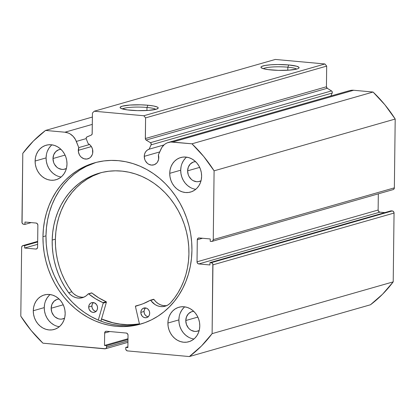 <?xml version="1.0" encoding="UTF-8"?>
<svg xmlns="http://www.w3.org/2000/svg" width="416" height="416" viewBox="0 0 416 416"><rect width="100%" height="100%" fill="white"/><g stroke="black" fill="none" stroke-linecap="round" stroke-linejoin="round"><path stroke-width="0.62" d="M86.294 138.923A1.596 1.404 74 0 1 86.169 138.247L86.668 137.108L91.354 135.049L92.128 134.129L92.44 113.032L94.24 111.223L143.837 115.752L145.584 117.884L145.382 138.996L146.13 140.052L150.42 142.688L151.143 143.645L151.081 144.841L149.126 149.198L163.946 144.96L149.126 149.198L147.176 150.202L145.626 151.84L144.622 153.951L144.258 156.348L159.702 151.934L144.258 156.348A8.174 7.181 74 0 1 149.126 149.198L151.081 144.841L332.186 93.064L330.876 95.987L332.186 93.064A1.596 1.404 -106 0 0 331.526 90.906L332.249 91.863L332.186 93.064L151.081 144.841A1.596 1.404 74 0 0 150.42 142.688L146.13 140.052L327.236 88.27L331.526 90.906L150.42 142.688L331.526 90.906L327.236 88.27L146.13 140.052A1.596 1.404 74 0 1 145.33 138.549L326.435 86.767L327.236 88.27A1.596 1.404 -106 0 1 326.435 86.767L326.685 66.102L326.435 86.767L145.33 138.549L145.584 117.884L143.837 115.752L324.938 63.976L326.685 66.102L145.584 117.884L326.685 66.102L324.938 63.976L275.34 59.441L324.938 63.976L143.837 115.752L94.24 111.223L92.44 113.032L92.191 133.697A1.596 1.404 74 0 1 91.354 135.049L87.006 136.895A1.596 1.404 74 0 0 86.294 138.923L88.14 143.629A8.174 7.181 74 0 1 92.825 151.653A8.174 7.181 74 0 1 87.807 158.85A8.174 7.181 74 0 1 78.296 150.327L91.374 146.588L78.296 150.327A8.174 7.181 74 0 1 78.77 147.607L89.539 144.529L78.77 147.607L78.421 151.913L79.466 154.924L80.356 156.229L81.442 157.336L84.048 158.782L86.882 159.042L89.513 158.075L90.626 157.17L92.232 154.695L92.664 153.213L92.518 149.193L91.567 146.9L90.064 144.986L88.14 143.629L86.294 138.923M350.111 90.501L353.673 90.262L373.058 92.035L191.953 143.811L172.567 142.043A14.3 12.568 74 0 0 168.464 142.423A14.3 12.568 74 0 0 160.95 149.146L158.382 154.877A8.174 7.181 74 0 1 158.782 157.68A8.174 7.181 74 0 1 153.769 164.871A8.174 7.181 74 0 1 144.258 156.348L144.773 159.494L145.428 160.95L147.404 163.363L148.652 164.221L151.424 165.09L154.211 164.731L156.588 163.192L157.503 162.053L158.626 159.24L158.382 154.877L161.845 147.477L164.252 144.69L165.714 143.629L167.305 142.823L170.768 142.017L191.953 143.811L203.778 156.562L214.094 170.825L213.257 239.626L212.722 240.973L211.458 241.436L210.22 241.322L210.246 238.961L199.087 237.942L197.829 238.404L197.293 239.746L197.023 261.81L197.527 263.25L198.77 263.942L209.929 264.961L209.96 262.6L211.874 262.922L212.82 264.077L212.108 333.648L201.464 345.998L189.353 356.559L127.483 350.906L126.24 350.215L125.736 348.774L125.757 347.396L127.878 347.589L128.029 335.182L127.53 333.741L126.282 333.05L106.444 331.235L105.186 331.698L104.65 333.044L104.499 345.452L106.626 345.649L106.465 347.771L105.492 348.748L42.942 343.184L31.117 330.434L20.8 316.17L21.642 247.369L22.178 246.022L23.436 245.56L24.674 245.674L24.648 248.035L35.807 249.054L37.066 248.591L37.601 247.25L37.872 225.186L37.372 223.746L36.124 223.054L24.965 222.035L24.934 224.401L23.02 224.073L22.074 222.919L22.792 153.353L33.431 141.003L45.542 130.437L64.927 132.21L68.479 133.099L70.158 133.947L73.159 136.37L75.494 139.589L78.77 147.607L76.346 141.419L86.206 138.601L76.346 141.419A14.3 12.568 74 0 0 64.927 132.21L45.542 130.437L92.394 117.042L45.542 130.437A135.574 119.142 74 0 0 22.792 153.353L21.949 222.154A1.992 1.752 74 0 0 23.696 224.286L24.934 224.401L31.21 222.607L24.934 224.401L24.965 222.035L36.124 223.054A1.992 1.752 74 0 1 37.872 225.186L37.601 247.25A1.992 1.752 74 0 1 35.807 249.054L24.648 248.035L37.638 244.322L24.648 248.035L24.674 245.674L37.669 241.961L24.674 245.674L23.436 245.56L37.674 241.488L23.436 245.56A1.992 1.752 74 0 0 21.642 247.369L20.8 316.17A135.574 119.142 74 0 0 42.942 343.184L104.811 348.837A1.992 1.752 74 0 0 106.605 347.027L106.626 345.649L127.977 339.544L106.626 345.649L104.499 345.452L127.988 338.738L104.499 345.452L104.65 333.044L109.876 331.547L104.65 333.044A1.992 1.752 74 0 1 106.444 331.235L126.282 333.05A1.992 1.752 74 0 1 128.029 335.182L127.878 347.589L125.757 347.396L127.889 346.783L125.757 347.396L125.736 348.774A1.992 1.752 74 0 0 127.483 350.906L189.353 356.559L370.458 304.777A135.574 119.142 -106 0 0 393.208 281.866L382.569 294.216L370.458 304.777L189.353 356.559A135.574 119.142 74 0 0 212.108 333.648L212.945 264.841L394.051 213.065L393.208 281.866L212.108 333.648L393.208 281.866L394.051 213.065A1.992 1.752 -106 0 0 392.304 210.933L393.552 211.624L394.051 213.065L212.945 264.841A1.992 1.752 74 0 0 211.198 262.709L209.96 262.6L391.066 210.818L392.304 210.933L211.198 262.709L392.304 210.933L391.066 210.818L209.96 262.6L209.929 264.961L198.77 263.942L379.876 212.16L384.79 212.612L379.876 212.16L198.77 263.942A1.992 1.752 74 0 1 197.023 261.81L197.293 239.746L202.519 238.254L197.293 239.746A1.992 1.752 74 0 1 199.087 237.942L210.246 238.961L210.22 241.322L211.458 241.436A1.992 1.752 74 0 0 213.257 239.626L214.094 170.825L395.2 119.044L394.358 187.85L393.822 189.192L393.115 189.608M287.83 67.189A17.077 2.626 0.7 0 0 263.307 68.676A17.077 2.626 -179.3 0 1 287.83 67.189L287.794 70.231L287.83 67.189A17.077 2.626 -179.3 0 1 296.696 69.082A17.077 2.626 0.7 0 0 287.83 67.189L288.766 64.958L287.83 67.189M271.268 69.961A19.074 2.933 -179.3 0 1 261.175 67.688A19.074 2.933 -179.3 0 1 268.871 64.948A19.074 2.933 -179.3 0 1 288.766 64.958L296.707 66.243L298.969 67.361L299.021 67.933L298.345 68.489L296.962 69.009L289.245 70.138L278.418 70.366L268.133 69.612L263.328 68.682L261.066 67.564L261.014 66.986L261.69 66.43L265.106 65.458L270.79 64.787L277.878 64.522L288.766 64.958A19.074 2.933 -179.3 0 1 298.849 68.146A19.074 2.933 -179.3 0 1 271.268 69.961M146.968 107.463A17.077 2.626 0.7 0 0 122.444 108.95A17.077 2.626 -179.3 0 1 146.968 107.463L146.931 110.505L146.968 107.463A17.077 2.626 -179.3 0 1 155.839 109.356A17.077 2.626 0.7 0 0 146.968 107.463L147.909 105.232L146.968 107.463M130.411 110.235A19.074 2.933 -179.3 0 1 120.318 107.962A19.074 2.933 -179.3 0 1 128.014 105.222A19.074 2.933 -179.3 0 1 147.909 105.232L153.728 106.018L157.326 107.058L158.111 107.63L158.163 108.207L156.104 109.283L148.387 110.412L137.561 110.64L127.27 109.886L120.988 108.41L120.208 107.838L120.156 107.26L122.216 106.184L129.932 105.056L140.759 104.832L147.909 105.232A19.074 2.933 -179.3 0 1 157.992 108.42A19.074 2.933 -179.3 0 1 130.411 110.235M42.962 236.694A83.834 73.679 74 0 1 94.401 162.89A83.834 73.679 74 0 1 191.932 250.302L191.672 242.148L190.7 234.01L189.02 225.966L186.649 218.083L183.617 210.449L179.941 203.138L175.666 196.212L170.83 189.738L165.485 183.784L159.671 178.407L153.452 173.654L146.89 169.577L140.036 166.208L132.974 163.587L125.757 161.73L118.461 160.664L111.155 160.399L103.912 160.93L96.793 162.256L89.877 164.367L83.226 167.237L76.908 170.846L70.975 175.152L65.494 180.118L60.512 185.692L56.077 191.823L52.234 198.453L49.02 205.514L46.462 212.94L44.59 220.667L43.42 228.608L42.962 236.694L43.222 244.847L44.195 252.985L45.874 261.035L48.246 268.913L51.282 276.546L54.954 283.863L59.228 290.789L64.064 297.258L69.415 303.212L75.223 308.589L81.442 313.342L88.01 317.424L94.858 320.788L101.925 323.414L109.138 325.265L116.438 326.331L123.739 326.596L130.988 326.066L138.102 324.74L145.018 322.629L151.668 319.758L157.986 316.15L163.92 311.844L169.4 306.878L174.382 301.304L178.818 295.173L182.66 288.543L185.874 281.481L188.432 274.056L190.304 266.328L191.474 258.388L191.932 250.302A83.834 73.679 74 0 1 140.494 324.106A83.834 73.679 74 0 1 42.962 236.694L45.978 235.83L42.962 236.694M126.76 325.733L119.454 325.468L112.159 324.402L104.941 322.551L97.874 319.925L91.026 316.56L84.464 312.478L78.244 307.726L72.431 302.349L67.08 296.395L62.244 289.926L57.97 283L54.298 275.683L51.262 268.05L48.896 260.172L47.216 252.122L46.238 243.984L45.978 235.83L46.441 227.744L47.611 219.804L49.483 212.077L52.036 204.651L55.255 197.59L59.098 190.96L63.528 184.829L68.515 179.254L73.996 174.288L79.924 169.983L86.247 166.374L95.914 162.479A83.834 73.679 -106 0 0 45.978 235.83A83.834 73.679 -106 0 0 141.996 323.653M179.228 316.477L178.88 319.909L167.903 323.045A17.945 15.766 74 0 1 178.911 307.247A17.945 15.766 74 0 1 199.789 325.957L199.524 322.473L198.656 319.062L197.22 315.864L195.27 312.993L192.884 310.57L190.143 308.677L187.169 307.398L184.059 306.774L180.95 306.831L177.944 307.564L175.167 308.953L172.723 310.934L170.711 313.44L169.198 316.373L168.251 319.613L167.903 323.045L168.168 326.534L169.031 329.94L170.472 333.138L172.416 336.008L174.808 338.432L177.544 340.324L180.523 341.604L183.628 342.228L186.742 342.176L189.748 341.437L192.52 340.049L194.964 338.068L196.981 335.561L198.489 332.628L199.441 329.389L199.789 325.957A17.945 15.766 74 0 1 188.776 341.754A17.945 15.766 74 0 1 167.903 323.045L178.88 319.909A17.945 15.766 -106 0 0 193.929 339.014M44.606 304.179L44.257 307.611L33.28 310.747A17.945 15.766 74 0 1 44.288 294.954A17.945 15.766 74 0 1 65.166 313.659L64.901 310.175L64.033 306.764L62.598 303.566L60.648 300.695L58.261 298.272L55.52 296.384L52.546 295.1L49.436 294.476L46.322 294.533L43.321 295.266L40.544 296.655L38.1 298.636L36.088 301.142L34.575 304.075L33.628 307.315L33.28 310.747L33.545 314.236L34.408 317.642L35.844 320.845L37.794 323.71L40.186 326.134L42.921 328.026L45.9 329.306L49.005 329.935L52.12 329.878L55.12 329.139L57.897 327.756L60.341 325.77L62.358 323.263L63.866 320.336L64.818 317.091L65.166 313.659A17.945 15.766 74 0 1 54.153 329.456A17.945 15.766 74 0 1 33.28 310.747L44.257 307.611A17.945 15.766 -106 0 0 59.306 326.716M181.059 166.769L180.705 170.196L169.733 173.337A17.945 15.766 74 0 1 180.742 157.539A17.945 15.766 74 0 1 201.614 176.249L201.354 172.76L200.486 169.354L199.051 166.156L197.101 163.285L194.709 160.862L191.974 158.969L188.994 157.69L185.89 157.061L182.775 157.118L179.774 157.856L176.998 159.24L174.554 161.226L172.541 163.732L171.028 166.66L170.082 169.905L169.733 173.337L169.998 176.821L170.862 180.232L172.297 183.43L174.247 186.3L176.639 188.724L179.374 190.616L182.354 191.896L185.458 192.52L188.573 192.462L191.573 191.729L194.35 190.341L196.794 188.36L198.812 185.853L200.32 182.92L201.266 179.681L201.614 176.249A17.945 15.766 74 0 1 190.606 192.046A17.945 15.766 74 0 1 169.733 173.337L180.705 170.196A17.945 15.766 -106 0 0 195.759 189.306M46.431 154.471L46.082 157.903L35.11 161.039A17.945 15.766 74 0 1 46.119 145.241A17.945 15.766 74 0 1 66.992 163.951L66.732 160.467L65.863 157.056L64.428 153.858L62.478 150.987L60.086 148.564L57.351 146.671L54.371 145.392L51.267 144.768L48.152 144.825L45.152 145.558L42.375 146.947L39.931 148.928L37.918 151.434L36.405 154.367L35.459 157.607L35.11 161.039L35.37 164.528L36.239 167.934L37.674 171.132L39.624 174.002L42.016 176.426L44.751 178.318L47.731 179.598L50.835 180.222L53.95 180.17L56.95 179.431L59.727 178.043L62.171 176.062L64.184 173.555L65.697 170.628L66.643 167.383L66.992 163.951A17.945 15.766 74 0 1 55.983 179.748A17.945 15.766 74 0 1 35.11 161.039L46.082 157.903A17.945 15.766 -106 0 0 61.136 177.008M52.993 158.532L65.057 155.085L52.993 158.532A10.166 8.934 74 0 1 59.233 149.583A10.166 8.934 74 0 1 60.902 149.292L58.682 149.76L55.723 151.668L53.726 154.752L52.993 158.532A10.166 8.934 74 0 0 64.823 169.135A10.166 8.934 74 0 0 66.394 168.496L63.669 169.369L61.906 169.406L58.458 168.324L56.904 167.253L54.449 164.252L53.633 162.438L52.993 158.532M187.616 170.83L199.68 167.378L187.616 170.83A10.166 8.934 74 0 1 193.856 161.876A10.166 8.934 74 0 1 195.525 161.59L193.305 162.058L190.351 163.966L188.349 167.045L187.616 170.83A10.166 8.934 74 0 0 199.446 181.428A10.166 8.934 74 0 0 201.016 180.794L198.292 181.667L196.529 181.698L193.081 180.622L191.526 179.551L189.072 176.55L188.256 174.736L187.616 170.83M51.163 308.24L63.227 304.793L51.163 308.24A10.166 8.934 74 0 1 57.403 299.291A10.166 8.934 74 0 1 59.072 299L56.852 299.468L53.898 301.376L51.896 304.46L51.163 308.24A10.166 8.934 74 0 0 62.993 318.843A10.166 8.934 74 0 0 64.563 318.204L61.838 319.082L60.076 319.114L58.313 318.76L55.078 316.961L53.721 315.588L51.802 312.146L51.163 308.24M185.786 320.538L197.85 317.091L185.786 320.538A10.166 8.934 74 0 1 192.026 311.589A10.166 8.934 74 0 1 193.695 311.298L191.48 311.766L188.521 313.674L186.524 316.758L185.786 320.538A10.166 8.934 74 0 0 197.616 331.141A10.166 8.934 74 0 0 199.186 330.502L196.461 331.375L194.698 331.412L191.251 330.33L189.701 329.259L188.344 327.881L186.425 324.444L185.786 320.538M168.464 142.423L349.565 90.641A14.3 12.568 -106 0 1 353.673 90.262L172.567 142.043L353.673 90.262L373.058 92.035L384.883 104.78L395.2 119.044L394.358 187.85L213.257 239.626L394.358 187.85A1.992 1.752 -106 0 1 393.136 189.602L212.03 241.384M378.326 193.84L378.128 210.033L378.628 211.468L379.876 212.16A1.992 1.752 -106 0 1 378.128 210.033L197.023 261.81L378.128 210.033L378.326 193.84M92.305 124.384L64.927 132.21L92.305 124.384M50.908 145.792L48.89 148.299L47.382 151.226M51.943 144.846A17.945 15.766 -106 0 0 46.082 157.903L46.348 161.387L47.216 164.798L48.651 167.996L50.601 170.862L52.988 173.29L55.728 175.178M185.531 158.09L183.513 160.592L182.005 163.524M186.566 157.139A17.945 15.766 -106 0 0 180.705 170.196L180.97 173.685L181.839 177.091L183.274 180.294L185.224 183.16L187.611 185.588L190.351 187.476M49.078 295.5L47.065 298.007L45.552 300.934M50.112 294.554A17.945 15.766 -106 0 0 44.257 307.611L44.517 311.095L45.386 314.506L46.821 317.704L48.771 320.575L51.163 322.998L53.898 324.886M183.7 307.798L181.688 310.305L180.175 313.232M184.735 306.852A17.945 15.766 -106 0 0 178.88 319.909L179.145 323.393L180.008 326.804L181.444 330.002L183.394 332.868L185.786 335.296L188.521 337.184M275.34 59.441L94.24 111.223L275.34 59.441M36.894 248.747L35.807 249.054L36.894 248.747M127.962 340.922L106.605 347.027L127.962 340.922M101.53 319.077A83.834 73.679 74 0 0 139.464 323.934L130.146 324.766L122.84 324.501L115.544 323.435L108.326 321.578L101.26 318.958M191.953 143.811A135.574 119.142 74 0 1 214.094 170.825L395.2 119.044A135.574 119.142 -106 0 0 373.058 92.035L191.953 143.811M139.438 323.835A83.736 73.59 74 0 1 101.561 318.984L112.798 322.728L120.068 324.09L127.369 324.662L134.633 324.433L139.438 323.835M153.613 299.286L153.951 299.452L150.753 300.368A0.4 0.348 74 0 0 150.296 300.238A65.192 57.294 74 0 1 138.57 305.266A65.192 57.294 74 0 1 135.673 306.004L138.876 305.084L135.652 306.004A0.4 0.348 74 0 0 135.424 306.462L139.532 324.241L135.424 306.462A0.4 0.348 74 0 1 135.408 306.353L143.198 303.696L150.41 300.201L154.986 304.522L157.544 305.822L160.254 306.53L162.994 306.602L165.651 306.041L168.111 304.876L170.274 303.16L174.361 298.189L177.996 292.791L181.147 287.014L183.794 280.899L185.905 274.498L187.476 267.873L188.479 261.071L188.916 254.15A76.96 67.636 74 0 1 170.274 303.16L170.264 303.144A14.893 13.088 74 0 1 165.131 306.202A14.893 13.088 74 0 1 150.753 300.368L153.951 299.452L155.891 301.761L158.189 303.607L160.742 304.907L163.452 305.614L166.192 305.687M148.351 316.831L146.666 316.28L145.252 315.068L144.326 313.373L144.03 311.454A4.987 4.378 -106 0 1 145.59 307.934L144.409 309.603L144.03 311.454L140.832 312.369A4.987 4.378 74 0 1 143.889 308.032A4.987 4.378 74 0 1 149.687 313.279L149.391 311.36L148.465 309.665L147.051 308.454L145.366 307.902L142.886 308.48L141.638 309.712L140.936 311.418L140.894 313.336L142.054 315.983L143.468 317.195L145.153 317.746L146.853 317.543L148.314 316.628L149.308 315.13L149.687 313.279A4.987 4.378 74 0 1 146.63 317.616A4.987 4.378 74 0 1 140.832 312.369L144.03 311.454A4.987 4.378 -106 0 0 148.127 316.8M96.216 311.459L94.531 310.913L93.116 309.696L92.191 308.001L91.894 306.088A4.987 4.378 -106 0 1 93.454 302.567L92.274 304.236L91.894 306.088L88.691 307.003A4.987 4.378 74 0 1 91.749 302.666A4.987 4.378 74 0 1 97.547 307.913L97.25 305.994L96.325 304.299L94.089 302.718L92.362 302.541L90.75 303.113L89.497 304.346L88.8 306.051L88.759 307.97L89.378 309.811L91.328 311.828L93.012 312.38L94.718 312.177L96.174 311.256L97.172 309.759L97.547 307.913A4.987 4.378 74 0 1 94.489 312.25A4.987 4.378 74 0 1 88.691 307.003L91.894 306.088A4.987 4.378 -106 0 0 95.987 311.433M52.187 240.074A76.96 67.636 74 0 1 99.393 173.118A76.96 67.636 74 0 1 188.916 254.15L188.75 246.672L187.923 239.195L186.451 231.795L184.34 224.541L181.615 217.506L178.308 210.756L174.439 204.36L170.056 198.37L165.188 192.852L159.9 187.855L154.227 183.43L148.231 179.618L141.965 176.457L135.496 173.976L128.887 172.198L122.195 171.142L115.482 170.82L108.826 171.231L102.279 172.37L95.904 174.231L89.773 176.795L83.933 180.034L78.452 183.924L73.372 188.417L68.744 193.476L64.62 199.056L61.032 205.093L58.016 211.536L55.609 218.327L53.82 225.389L52.676 232.664L52.187 240.074L55.39 239.158L52.187 240.074L52.322 247.052L53.03 254.03L54.304 260.952L56.134 267.753L58.505 274.388L61.396 280.79L64.782 286.91L68.63 292.698A76.96 67.636 74 0 1 52.187 240.074M71.843 291.772L68.645 292.687L70.715 294.845L73.112 296.514L75.733 297.617L78.468 298.111L81.193 297.965L83.793 297.19L86.159 295.828L88.192 293.925A14.893 13.088 74 0 1 82.41 297.69A14.893 13.088 74 0 1 68.645 292.687L71.843 291.772L67.98 285.995L64.594 279.874L61.703 273.473L59.337 266.838L57.507 260.036L56.233 253.115L55.526 246.137L55.39 239.158L55.879 231.748L57.023 224.474L58.807 217.412L61.22 210.621L64.236 204.178L67.824 198.141L71.947 192.561L76.57 187.502L81.65 183.009L87.136 179.119L92.976 175.88L101 172.682A76.96 67.636 -106 0 0 55.39 239.158A76.96 67.636 -106 0 0 71.828 291.772A14.893 13.088 -106 0 0 83.975 297.112M100.932 321.162L106.387 302.229L103.189 303.144L98.296 320.107L103.189 303.144L106.387 302.229L100.932 321.162M88.343 293.826A0.4 0.348 74 0 0 88.192 293.925L88.65 293.894L95.566 298.792L102.96 302.635L103.189 303.144A0.4 0.348 74 0 0 102.96 302.635A65.192 57.294 74 0 1 88.65 293.894L91.853 292.978L98.769 297.877L106.158 301.72L106.387 302.229A0.4 0.348 -106 0 0 106.158 301.72L102.96 302.635L106.158 301.72A65.192 57.294 -106 0 1 91.853 292.978A0.4 0.348 -106 0 0 91.546 292.911L88.343 293.826A0.4 0.348 74 0 1 88.65 293.894L91.39 293.01M73.913 293.93L76.315 295.599L78.936 296.702L81.666 297.19M135.652 306.004A0.4 0.348 74 0 1 135.673 306.004L138.876 305.084A0.4 0.348 -106 0 0 138.856 305.089A65.192 57.294 -106 0 0 140.166 304.782M150.363 300.206L153.566 299.291A0.4 0.348 -106 0 1 153.951 299.452A14.893 13.088 -106 0 0 166.702 305.63M153.566 299.291A0.4 0.348 -106 0 0 153.494 299.322L150.441 300.196M105.399 348.78L127.946 342.332M37.674 241.379L22.885 245.606"/></g></svg>
